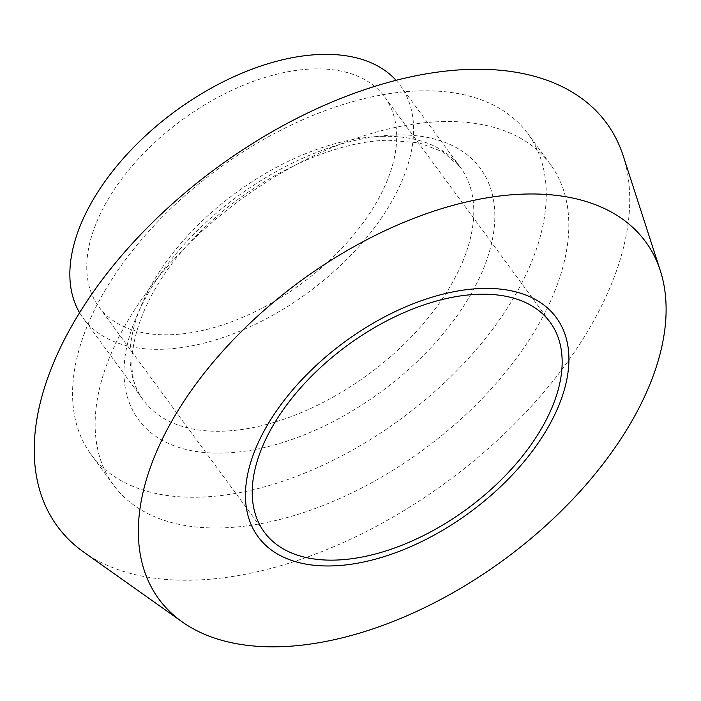 <?xml version="1.0" encoding="UTF-8"?>
<svg xmlns="http://www.w3.org/2000/svg" width="701" height="701" viewBox="0 0 701 701"><rect width="100%" height="100%" fill="white"/><g stroke="black" fill="none" stroke-linecap="round" stroke-linejoin="round"><path stroke-width="0.53" stroke-dasharray="3.5 2.63" d="M313.899 68.917A177.292 101.312 -36.3 0 1 384.639 96.896A177.292 101.312 -36.3 0 1 301.702 283.493A177.292 101.312 -36.3 0 1 98.823 306.766A177.292 101.312 -36.3 0 1 137.019 160.415A177.292 101.312 -36.3 0 1 313.899 68.917M623.242 155.937A340.651 194.668 -36.3 0 1 447.203 481.648A340.651 194.668 -36.3 0 1 83.726 552.099M442.287 121.597A270.972 154.851 -36.3 0 1 550.399 164.358A270.972 154.851 -36.3 0 1 423.632 449.551A270.972 154.851 -36.3 0 1 113.571 485.127A270.972 154.851 -36.3 0 1 171.947 261.438A270.972 154.851 -36.3 0 1 442.287 121.597M419.724 90.867A270.972 154.851 -36.3 0 1 527.835 133.628A270.972 154.851 -36.3 0 1 401.068 418.83A270.972 154.851 -36.3 0 1 91.007 454.397A270.972 154.851 -36.3 0 1 149.383 230.708A270.972 154.851 -36.3 0 1 419.724 90.867M396.056 80.317A196.648 112.379 -36.3 0 1 400.236 85.443A196.648 112.379 -36.3 0 1 308.247 292.413A196.648 112.379 -36.3 0 1 83.226 318.228A196.648 112.379 -36.3 0 1 79.59 312.699M395.767 134.978A212.131 121.22 -36.3 0 1 408.359 369.707A212.131 121.22 -36.3 0 1 124.13 377.357A212.131 121.22 -36.3 0 1 395.767 134.978M381.949 136.344A196.648 112.379 -36.3 0 1 460.408 167.381A196.648 112.379 -36.3 0 1 368.402 374.36A196.648 112.379 -36.3 0 1 143.381 400.148A196.648 112.379 -36.3 0 1 185.765 237.823A196.648 112.379 -36.3 0 1 381.949 136.344M550.101 322.223L384.639 96.896M264.286 532.103L98.823 306.766M550.399 164.358L527.835 133.628M113.571 485.127L91.007 454.397M400.236 85.443L460.408 167.381L443.05 151.915L419.198 142.846L388.669 140.218C331.021 140.91 251.843 179.106 198.83 233.302C136.397 294.262 116.962 369.155 143.39 400.166L83.226 318.228"/><path stroke-width="1.05" d="M479.361 294.245A177.292 101.312 -36.3 0 1 550.101 322.223A177.292 101.312 -36.3 0 1 467.155 508.83A177.292 101.312 -36.3 0 1 264.286 532.103A177.292 101.312 -36.3 0 1 302.481 385.743A177.292 101.312 -36.3 0 1 479.361 294.245M482.516 288.444A185.038 105.737 -36.3 0 1 493.495 493.189A185.038 105.737 -36.3 0 1 245.569 499.866A185.038 105.737 -36.3 0 1 482.516 288.444M525.119 194.063A301.903 172.525 -36.3 0 1 660.351 270.796A301.903 172.525 -36.3 0 1 504.334 559.459A301.903 172.525 -36.3 0 1 182.207 621.901A301.903 172.525 -36.3 0 1 206.48 370.347A301.903 172.525 -36.3 0 1 525.119 194.063M182.207 621.901L83.726 552.099A340.651 194.668 -36.3 0 1 111.108 268.255A340.651 194.668 -36.3 0 1 470.651 69.355A340.651 194.668 -36.3 0 1 623.242 155.937L660.351 270.796M79.59 312.699A196.648 112.379 -36.3 0 1 129.37 151.793A196.648 112.379 -36.3 0 1 321.777 54.406A196.648 112.379 -36.3 0 1 396.056 80.317"/></g></svg>
